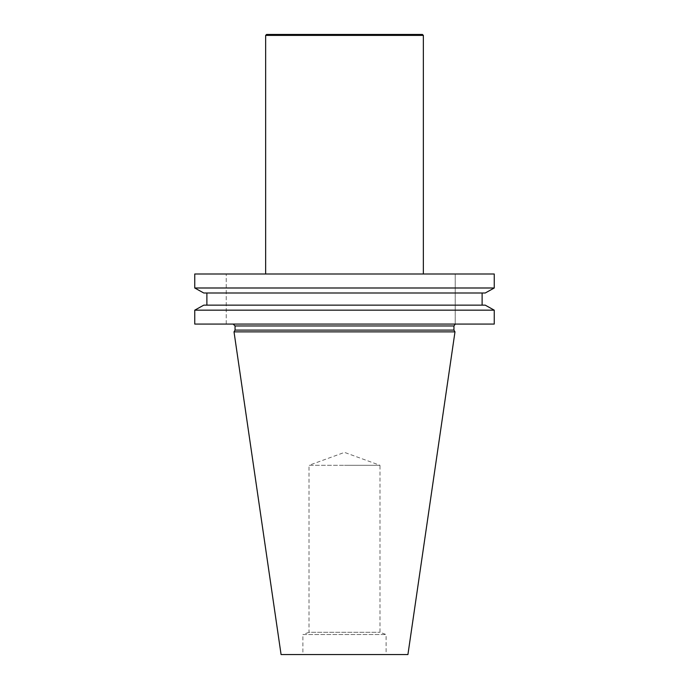 <?xml version="1.0" encoding="UTF-8"?>
<svg xmlns="http://www.w3.org/2000/svg" width="689" height="689" viewBox="0 0 689 689"><rect width="100%" height="100%" fill="white"/><g stroke="black" fill="none" stroke-linecap="round" stroke-linejoin="round"><path stroke-width="0.52" stroke-dasharray="3.44 2.58" d="M226.225 324.063L226.225 274.007L226.225 324.063L194.746 324.063L494.254 324.063L494.254 310.171L194.746 310.171L194.746 324.063L226.225 324.063M194.746 274.007L194.746 287.993L494.254 287.993L494.254 274.007L194.746 274.007M455.214 324.063L233.158 324.063L455.214 324.063L455.214 274.007L455.214 324.063M423.356 274.007L265.644 274.007L423.356 274.007M453.948 330.1L235.052 330.1M454.981 331.883L234.019 331.883M302.902 654.55L386.098 654.55L302.902 654.55L302.902 634.517L386.098 634.517L302.902 634.517L309.017 632.295L379.983 632.295L309.017 632.295L309.017 465.299L344.5 465.299L309.017 465.299L344.5 452.389L379.983 465.299L344.5 465.299L379.983 465.299L379.983 632.295L386.098 634.517L386.098 654.55M407.922 654.55L281.078 654.55M206.881 293.006L485.228 293.006L206.881 293.006L206.881 305.149L203.772 305.149L485.228 305.149L206.881 305.149M203.772 305.149L485.228 305.149M203.772 293.006L485.228 293.006M266.591 34.45L422.409 34.45M265.644 35.397L423.356 35.397M235.052 325.957L453.948 325.957"/><path stroke-width="1.03" d="M194.746 324.063L194.746 310.171L203.772 305.149L194.746 310.171L494.254 310.171L485.228 305.149L494.254 310.171L494.254 324.063L194.746 324.063M494.254 287.993L494.254 274.007L194.746 274.007L194.746 287.993L494.254 287.993L485.228 293.006L494.254 287.993M235.052 330.1L453.948 330.1L454.981 331.883L234.019 331.883L235.052 330.1L235.052 325.957L233.158 324.063M234.019 331.883L281.078 654.55L407.922 654.55L454.981 331.883M203.772 293.006L194.746 287.993L203.772 293.006L485.228 293.006M206.881 293.006L206.881 305.149M482.119 305.149L482.119 293.006L482.119 305.149M485.228 305.149L203.772 305.149M265.644 35.397L423.356 35.397L422.409 34.45L266.591 34.45L265.644 35.397L265.644 274.007M423.356 35.397L423.356 274.007M453.948 330.1L453.948 325.957L235.052 325.957M453.948 325.957L455.214 324.166"/></g></svg>

